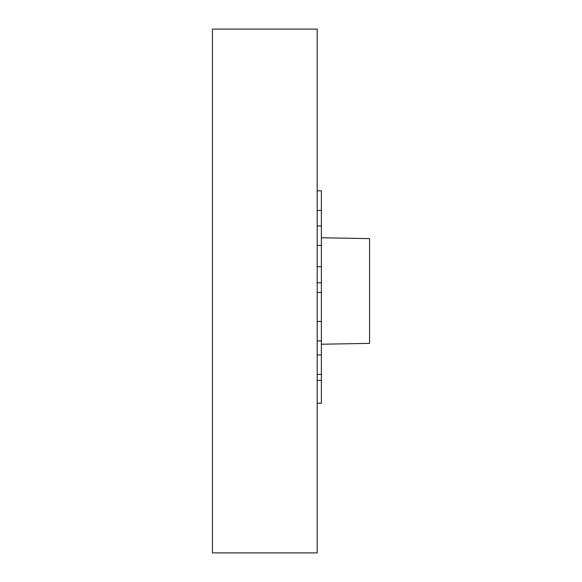 <?xml version="1.0" encoding="UTF-8"?>
<svg xmlns="http://www.w3.org/2000/svg" width="582" height="582" viewBox="0 0 582 582"><rect width="100%" height="100%" fill="white"/><g stroke="black" fill="none" stroke-linecap="round" stroke-linejoin="round"><path stroke-width="0.87" d="M317.19 406.236L317.19 403.202L317.19 406.236M317.19 190.787L317.19 175.764L317.19 190.787L321.38 190.787L321.38 210.488L317.19 210.488M212.43 123.384L212.43 552.9L317.19 552.9L317.19 29.1L212.43 29.1L212.43 458.616M321.38 237.776L369.57 238.62L369.57 343.38L321.38 344.224M321.38 210.488L321.38 380.373L317.19 380.373M321.38 380.373L321.38 403.202L317.19 403.202M321.38 354.947L317.19 354.947M321.38 374.415L317.19 374.415M321.38 321.453L317.19 321.453M321.38 340.936L317.19 340.936M321.38 225.947L317.19 225.947M321.38 245.422L317.19 245.422M321.38 266.694L317.19 266.694M321.38 282.765L317.19 282.765M321.38 292.506L317.19 292.506"/></g></svg>

